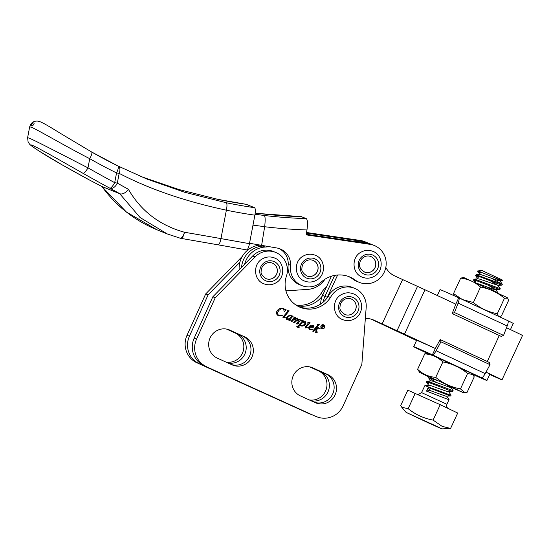 <?xml version="1.0" encoding="UTF-8"?>
<svg xmlns="http://www.w3.org/2000/svg" width="550" height="550" viewBox="0 0 550 550"><rect width="100%" height="100%" fill="white"/><g stroke="black" fill="none" stroke-linecap="round" stroke-linejoin="round"><path stroke-width="0.82" d="M274.732 280.287A10.471 10.147 112 0 0 278.946 266.09A10.471 10.147 112 0 0 265.155 262.096A10.471 10.147 112 0 0 260.941 276.286A10.471 10.147 112 0 0 274.732 280.287M272.319 263.113A8.374 8.119 -68 0 1 272.979 278.149A8.374 8.119 -68 0 1 266.049 278.651M239.174 269.803A22.688 21.993 -68 0 1 260.136 245.128M260.349 245.169L262.618 246.084A22.688 21.993 -68 0 0 241.567 267.348A22.688 21.993 -68 0 1 262.618 246.084L264.811 245.939L262.618 246.084L265.004 247.046L269.541 246.744M315.48 277.551A10.471 10.147 112 0 0 319.688 263.361A10.471 10.147 112 0 0 305.896 259.359A10.471 10.147 112 0 0 301.689 273.549A10.471 10.147 112 0 0 315.48 277.551M313.06 260.384A8.374 8.119 -68 0 1 313.727 275.413A8.374 8.119 -68 0 1 306.79 275.914M309.684 366.884L318.361 370.831A15.359 14.884 -68 0 1 326.26 389.256A15.359 14.884 -68 0 1 309.141 399.884M226.524 329.072L235.194 333.018A15.359 14.884 -68 0 1 243.093 351.443A15.359 14.884 -68 0 1 225.974 362.072M196.893 362.759L308.928 413.572L196.893 362.759A20.941 20.302 -68 0 1 187.028 335.273L205.7 293.92L242.323 256.362M295.817 304.954A25.479 24.702 112 0 0 320.952 293.652A19.546 18.947 -68 0 1 326.377 287.148M308.928 413.572A20.941 20.302 112 0 0 309.712 413.909L307.333 412.947A20.941 20.302 -68 0 1 306.549 412.61M310.159 366.981L320.746 371.786A15.359 14.884 -68 0 1 328.563 390.459A15.359 14.884 -68 0 1 311.053 400.751M226.992 329.168L237.579 333.981A15.359 14.884 -68 0 1 245.396 352.646A15.359 14.884 -68 0 1 227.886 362.938M187.028 335.273L189.413 336.229L208.086 294.882L239.876 262.281M189.413 336.229A20.941 20.302 112 0 0 199.279 363.715M309.712 413.909A20.941 20.302 112 0 0 311.706 414.59M296.918 305.663A25.479 24.702 112 0 0 322.224 296.182M205.7 293.92L208.086 294.882M320.952 293.652L322.994 294.477M313.101 367.95A15.359 14.884 112 0 0 312.531 367.703A15.359 14.884 112 0 0 293.232 375.781A15.359 14.884 112 0 0 300.465 395.938L315.253 402.662A15.359 14.884 112 0 0 315.824 402.909A15.359 14.884 112 0 0 335.252 394.536A15.359 14.884 112 0 0 327.889 374.674L311.946 367.482M229.941 330.137A15.359 14.884 112 0 0 229.364 329.89A15.359 14.884 112 0 0 210.066 337.975A15.359 14.884 112 0 0 217.298 358.126L232.086 364.849A15.359 14.884 112 0 0 232.657 365.097A15.359 14.884 112 0 0 252.086 356.723A15.359 14.884 112 0 0 244.722 336.861L228.779 329.67M323.407 325.016A1.794 1.739 112 0 0 321.069 325.923A1.794 1.739 112 0 0 322.066 328.336M324.397 327.429A1.794 1.739 112 0 0 323.482 325.043A1.794 1.739 112 0 0 321.228 325.985A1.794 1.739 112 0 0 322.142 328.371A1.794 1.739 112 0 0 324.397 327.429M321.007 325.889A2.042 1.98 112 0 0 322.053 328.604A2.042 1.98 112 0 0 324.617 327.525A2.042 1.98 112 0 0 323.579 324.809A2.042 1.98 112 0 0 321.007 325.889M321.97 328.57A2.042 1.98 112 0 0 324.459 327.463A2.042 1.98 112 0 0 323.496 324.782M317.157 324.239L319.268 324.555L315.274 329.285L317.976 328.35L317.756 327.442L320.127 328.529L316.772 329.161L316.332 331.966L317.852 332.014L315.762 332.674L315.941 329.416L314.896 329.732L313.424 331.485L312.675 331.141L317.811 325.043L317.157 324.239L317.625 324.383M307.416 322.891L310.028 322.149L309.183 323.551L310.001 323.923L308.949 323.826L305.917 327.429L307.326 327.408L305.353 327.944L305.085 327.195L308.096 323.434L307.416 322.891M307.113 327.243L305.353 327.944M293.583 316.972L295.584 317.24L293.782 319.468L295.199 318.491L297.351 318.038L297.688 318.979L296.161 320.863L299.028 319.268L300.121 319.303L300.382 320.334L297.701 323.51L299.028 323.558L296.945 324.122L296.697 323.482L299.399 319.736L296.299 321.056L294.429 322.85L293.686 322.506L296.643 318.484L293.432 319.99L291.857 321.681L291.115 321.344L294.264 317.591L293.583 316.972M287.169 310.599L289.19 310.881L283.855 317.219L285.271 317.329L283.14 317.845L282.858 317.171L287.849 311.218L287.561 310.729M204.043 365.64A20.941 20.302 -68 0 1 194.178 338.154L196.556 339.116L215.229 297.763L255.021 256.953A19.546 18.947 -68 0 1 275.667 252.423A19.546 18.947 -68 0 1 286.715 275.268A25.479 24.702 112 0 0 300.376 307.395A25.479 24.702 112 0 0 330.474 297.495A19.546 18.947 -68 0 1 354.523 288.276A19.546 18.947 -68 0 1 366.183 307.498L361.845 364.423L343.173 405.776A20.941 20.302 112 0 1 316.855 416.79L314.476 415.828A20.941 20.302 -68 0 1 313.692 415.491L204.043 365.64L313.692 415.491M196.556 339.116A20.941 20.302 112 0 0 206.422 366.603M316.078 416.453A20.941 20.302 112 0 0 316.855 416.79M285.189 309.698L286.089 309.726L284.322 311.994L283.546 308.956L281.456 308.674L279.276 310.069L277.881 312.015C277.262 313.541 277.64 314.689 279.029 315.459L282.288 315.411L278.465 315.721C276.664 314.793 276.107 313.349 276.801 311.389C278.424 308.612 280.727 307.697 283.697 308.639L284.804 309.409M283.546 308.956L281.614 308.736M283.491 308.557L284.646 309.347M291.665 316.491L292.146 315.934L293.026 316.078L289.719 320.004L290.847 320.018L289.094 320.547L288.887 319.901L289.678 318.835L286.584 319.413L286.096 317.659L289.63 315.095L291.101 315.205L291.665 316.491L291.019 315.164M301.62 320.623L303.6 320.884L302.637 322.032L305.332 321.674L305.917 323.647C304.707 325.676 303.022 326.425 300.85 325.896L299.991 325.174L298.561 326.934L299.062 327.896L296.581 326.769L298.244 326.026L302.232 321.234L301.62 320.623L302.046 320.767M313.177 325.243L313.83 326.528L313.087 327.264L309.574 327.188L309.375 327.628L309.959 329.278L312.262 329.471L309.327 329.746L308.55 327.408C309.657 325.476 311.238 324.775 313.287 325.291L313.995 326.59L313.246 327.332L309.732 327.25L310.09 329.333M314.545 402.339A15.359 14.884 112 0 0 333.094 393.016A15.359 14.884 112 0 0 325.511 373.711L311.431 367.311M231.378 364.526A15.359 14.884 112 0 0 249.934 355.204A15.359 14.884 112 0 0 242.344 335.899L228.264 329.498M194.178 338.154L212.843 296.808L252.643 255.998A19.546 18.947 -68 0 1 273.288 251.46L275.667 252.423M299.193 306.879A25.479 24.702 112 0 0 328.096 296.532A19.546 18.947 -68 0 1 352.138 287.313L354.523 288.276M215.229 297.763L212.843 296.808M330.474 297.495L328.096 296.532M285.931 309.664L284.171 311.919M281.456 308.674L279.276 310.069M279.118 310.001L277.881 312.015M277.722 311.946C277.104 313.479 277.482 314.627 278.864 315.397L279.097 315.494M282.129 315.343L278.307 315.652M289.011 310.839L284.268 316.669M284.109 316.607L283.855 317.219M283.697 317.151L283.944 317.494M285.113 317.261L283.848 317.914M283.69 317.852L282.982 317.783M292.841 316.044L289.829 319.88M290.689 319.949L288.929 320.485M287.636 319.55L289.678 318.835M287.471 319.481L286.426 319.344M287.244 318.952L289.224 318.759L291.259 316.738L290.957 315.514L290.015 315.494L287.107 317.893L287.403 319.014L287.107 317.893M290.957 315.514L289.857 315.432L286.949 317.824M295.412 317.199L293.782 319.468M297.192 317.976L297.688 318.979M297.529 318.911L296.161 320.863M299.963 319.234L300.382 320.334M300.224 320.265L299.956 320.966M299.798 320.904L297.701 323.51M298.87 323.489L296.787 324.053M298.753 319.743L299.399 319.736M298.595 319.674L296.299 321.056M296.141 320.994L294.271 322.781M296.182 318.443L296.643 318.484M296.024 318.381L293.432 319.99M293.274 319.928L291.699 321.613M293.425 316.903L294.016 317.089M303.428 320.843L302.637 322.032M305.174 321.606L305.917 323.647M305.759 323.586C304.549 325.614 302.864 326.363 300.692 325.834M298.561 326.934L299.991 325.174M298.403 326.872L299.207 327.704M301.888 320.705L301.455 320.554L301.888 320.705M300.974 325.572L300.176 324.699L301.386 323.269L304.686 322.018L301.544 323.331L300.334 324.761L301.001 325.586M300.939 325.559L301.097 325.621C302.837 325.744 304.129 324.947 304.982 323.249L304.686 322.018M310.111 322.19L309.183 323.551M309.024 323.482L310.001 323.923M306.46 326.776L308.949 323.826M306.302 326.714L305.917 327.429M305.841 327.944L305.195 327.876M312.104 329.409L309.162 329.684M312.971 325.524L309.753 326.886L311.307 327.202L313.266 326.281L312.971 325.524L309.911 326.947M319.089 324.514L315.274 329.285M317.749 327.449L320.127 328.529M319.825 328.653L317.508 328.941M317.35 328.879L316.772 329.161M316.614 329.099L316.332 331.966M317.694 331.952L315.597 332.606M314.896 329.732L315.941 329.416M314.738 329.67L313.266 331.416M322.864 325.394L322.321 326.178L323.778 326.315L322.864 325.394L322.479 326.239L322.953 326.459M322.754 325.036L323.634 325.476L323.84 326.349L322.657 326.645L323.187 328.295L322.362 326.501L321.674 327.607M322.657 326.645L323.029 328.219M322.362 326.501L321.613 327.573L322.761 325.029L323.792 325.545L323.998 326.418L322.905 326.748M472.732 374.378A40.336 0.502 -155.2 0 0 485.76 380.091A40.336 0.502 -155.2 0 0 486.929 380.497A40.336 0.502 -155.2 0 0 481.477 377.685L432.396 354.826A40.336 0.502 -155.2 0 0 413.696 346.672A40.336 0.502 -155.2 0 0 419.155 349.484L427.797 353.513L419.134 349.477A6.978 1.712 -65 0 0 419.155 349.484M486.929 380.497L489.857 374.165A40.336 0.502 -155.2 0 0 485.987 372.123A27.926 0.351 -155.2 0 1 502.013 379.851A27.926 0.351 -155.2 0 1 501.201 379.569A27.926 0.351 24.8 0 1 489.706 374.488M440.956 341.818L440.179 339.563L489.259 362.416L490.036 364.678L440.956 341.818L436.102 350.749L485.176 373.608L490.036 364.678M440.179 339.563L435.325 348.494A40.336 0.502 -155.2 0 0 416.625 340.333L413.696 346.672M485.176 373.608A6.978 1.712 115 0 1 481.477 377.685M385.811 267.431A19.896 19.284 112 0 0 394.611 275.88L424.978 289.781L404.491 334.132L435.325 348.494L432.396 354.826A6.978 1.712 -65 0 0 436.102 350.749M353.588 316.133A10.471 10.147 112 0 0 357.796 301.943A10.471 10.147 112 0 0 344.004 297.942A10.471 10.147 112 0 0 339.797 312.139A10.471 10.147 112 0 0 353.588 316.133M351.168 298.966A8.374 8.119 -68 0 1 351.835 313.995A8.374 8.119 -68 0 1 344.905 314.504A8.374 8.119 112 0 0 356.214 306.171A8.374 8.119 112 0 0 351.202 298.98C348.913 298.093 346.631 298.258 344.362 299.475C341.536 301.214 340.086 303.765 340.003 307.141C339.398 309.279 341.041 311.74 344.933 314.511M331.437 276.203L322.582 295.371A19.896 19.284 -68 0 0 320.691 304.012M337.638 275L327.339 297.296L324.961 296.333L334.634 275.392L324.961 296.333A19.896 19.284 112 0 0 323.276 302.06A19.896 19.284 112 0 1 324.961 296.333L322.582 295.371M426.044 344.321L372.034 319.413L416.591 340.409M306.261 234.259L367.627 243.382A19.896 19.284 112 0 1 371.882 244.537L369.497 243.574A19.896 19.284 112 0 0 360.484 242.316A19.896 19.284 112 0 1 369.497 243.574L367.118 242.612A19.896 19.284 -68 0 0 356.125 241.67M489.617 373.986L501.201 379.569L489.775 374.33M416.536 340.532L371.147 319.144M506.495 327.745A27.926 0.351 24.8 0 1 522.5 335.493L502.013 379.851M424.978 289.781L455.812 304.136L452.189 313.569L501.263 336.421L503.553 335.404L454.479 312.544L452.189 313.569M404.491 334.132L374.124 320.238A19.896 19.284 112 0 0 373.223 319.846A19.896 19.284 112 0 0 365.344 318.505M402.607 279.606L382.119 323.957M326.989 298.1A19.896 19.284 -68 0 1 327.339 297.296M244.64 264.199A22.688 21.993 -68 0 1 265.004 247.046M324.906 279.276A22.688 21.993 -68 0 1 307.691 289.396L285.945 290.854M246.29 204.339A508.502 492.965 -68 0 1 217.958 199.382A6.978 1.684 -78.3 0 0 217.889 199.354L246.29 204.339L254.588 207.694C255.475 208.484 255.571 210.98 254.877 215.181A515.481 499.73 -68 0 1 226.373 210.183C185.109 201.362 149.373 189.09 119.171 173.36L116.552 172.927A515.481 499.73 -68 0 1 89.733 158.682C65.34 146.197 37.441 129.621 31.185 127.16L29.672 126.858L27.61 137.72L29.095 138.119C35.214 140.518 63.704 155.43 87.986 167.86A1567.473 1519.581 112 0 0 114.696 182.676L116.552 172.927A6.978 1.705 -63.8 0 0 118.044 166.024L118.044 166.024A6.978 1.705 -63.8 0 0 118.016 166.011A508.502 492.965 112 0 1 91.657 152.013M217.958 199.382L178.894 189.523L140.312 176.33L178.922 189.53L217.889 199.361M118.181 166.093L146.953 179.08L184.628 192.252L226.263 202.73A508.502 492.965 112 0 0 254.588 207.694M89.107 179.816A6.978 1.705 -61.6 0 0 89.148 179.843A6.978 1.705 -61.6 0 0 89.189 179.864L101.887 186.498L120.051 193.827L109.828 188.189A6.978 1.705 -61.6 0 0 114.696 182.676L117.315 183.109L128.418 189.331C140.979 211.021 159.658 225.328 184.463 232.251A6.978 2.551 99.7 0 1 180.84 238.343L180.84 238.343A6.978 2.551 99.7 0 1 180.709 238.308M156.894 229.749C134.509 220.488 116.174 206.064 101.881 186.491L126.411 212.018L156.887 229.749L166.987 233.826M226.263 202.73A6.978 1.684 101.7 0 1 226.373 210.183L220.962 238.604A294.855 14.472 -169.2 0 0 184.463 232.251A6.978 2.571 104.5 0 1 180.262 238.219A6.978 2.571 104.5 0 1 180.187 238.191L167.344 233.97L140.113 217.546L119.659 193.648M146.953 179.08L118.099 166.052A6.978 6.978 0 0 0 118.044 166.024A6.978 4.283 116.7 0 1 118.099 166.052A6.978 4.283 116.7 0 1 119.171 173.36L117.315 183.109A6.978 4.256 -60.8 0 1 109.828 188.189A1574.457 1526.346 -68 0 1 83.002 173.312C62.343 161.597 37.682 147.448 32.209 145.296C26.049 142.739 41.291 153.086 62.356 164.986A6.978 1.698 119.6 0 1 62.308 164.966A6.978 1.698 119.6 0 1 62.26 164.931M33.591 123.028C35.269 122.787 32.271 126.968 31.584 125.806C29.906 126.039 32.911 121.853 33.591 123.028M254.877 215.181L249.452 243.671A6.978 1.677 100.1 0 1 246.641 249.899A6.978 1.677 100.1 0 1 246.558 249.879M83.002 173.312A6.978 1.698 -60.4 0 0 87.986 167.86L89.733 158.682A6.978 1.698 -60.2 0 0 91.609 151.979L91.609 151.979A6.978 1.698 -60.2 0 0 91.561 151.958M62.356 164.986A1574.457 1526.346 112 0 0 89.189 179.864A6.978 1.127 117.8 0 0 89.21 179.877A6.978 6.978 0 0 1 89.148 179.843L62.308 164.959L38.878 150.927C31.515 146.094 30.532 145.166 29.514 144.066L28.098 141.928L27.61 137.72M249.452 243.671L220.962 238.604A6.978 1.677 100.1 0 1 218.151 244.839L180.84 238.343A6.978 6.978 0 0 1 180.262 238.219L167.365 233.977M128.418 189.331C125.517 192.961 122.726 194.459 120.051 193.827M101.887 186.498L89.21 179.877M348.246 276.389A27.919 27.067 -68 0 1 352.866 279.125A19.896 19.284 112 0 0 356.991 281.435L359.377 282.391A19.896 19.284 -68 0 1 355.245 280.081A27.919 27.067 112 0 0 349.449 276.836A27.919 27.067 112 0 0 321.282 282.04A19.195 18.611 -68 0 1 301.916 285.615A19.195 18.611 -68 0 1 290.62 265.341A17.449 16.919 112 0 0 290.613 263.979A17.449 16.919 112 0 0 280.17 248.93A17.449 16.919 112 0 0 276.774 247.974L249.528 243.258M301.503 216.686A515.481 499.73 -68 0 1 259.6 213.579L301.297 216.645L306.268 218.611C307.615 219.821 307.849 223.603 306.962 229.955L306.164 234.85L370.006 244.337A19.896 19.284 -68 0 1 374.261 245.499A19.896 19.284 -68 0 1 386.169 262.646A19.896 19.284 -68 0 1 359.377 282.391M278.96 248.497A17.449 16.919 -68 0 1 288.234 263.017A17.449 16.919 -68 0 1 288.241 264.378L290.62 265.341M288.241 264.378A19.195 18.611 112 0 0 299.537 284.659L301.916 285.615M362.862 241.457A19.896 19.284 -68 0 1 367.118 242.612L364.732 241.656A19.896 19.284 112 0 0 360.484 240.494L362.862 241.457L306.453 233.069M360.484 240.494L306.549 232.478M261.621 245.396L264.66 226.689L252.986 225.115M259.6 213.579L255.193 213.077M255.035 214.239L264.364 215.497C265.299 216.638 265.396 220.371 264.66 226.689M259.401 213.531L255.193 213.056M437.848 426.848L406.065 412.349L429.715 423.521L441.877 428.89L437.848 426.848M450.581 428.457L457.703 413.036L440.22 404.683L407.804 390.17L400.682 405.591L401.809 407.309L408.148 408.671C415.429 414.556 423.748 418.371 433.098 420.104L442.124 426.339L450.581 428.457L441.877 428.89M480.116 270.119L481.14 270.139L477.634 271.143L480.006 274.615M480.384 271.858L480.824 272.243M476.087 274.739L502.315 284.295L501.896 285.099L500.706 284.776L478.184 276.134L475.585 275.577L476.087 274.739L480.136 274.354L499.015 280.851L502.384 280.809L477.737 270.923M477.998 271.088L480.59 272.367M481.14 270.139L502.061 279.847L502.384 280.809M447.569 408.196L446.669 406.574L446.889 404.291L421.541 392.583L424.875 385.626L449.845 394.886L451.082 395.113L448.745 391.786M451.096 395.182L450.684 395.986L449.487 395.663L428.23 387.461L426.539 391.112L447.796 399.321L449.034 399.547L446.696 396.227M480.267 273.061C477.641 271.542 476.994 270.903 478.328 271.136L477.634 271.143M478.582 276.719L477.029 275.763M475.585 275.577L478.218 277.496M500.266 288.729L499.847 289.534L498.658 289.211L476.135 280.569L473.536 280.012L474.038 279.173L476.493 279.792L500.266 288.729L497.915 285.34L479.909 279.18L478.087 278.795L474.038 279.173M473.536 280.012L476.169 281.937M431.461 378.737L429.908 377.781M439.017 381.109L428.464 377.596L428.973 376.75M428.464 377.596L435.937 382.243M453.145 390.741L452.732 391.545L451.536 391.222L429.014 382.587L426.415 382.03L426.924 381.184L429.371 381.81L453.145 390.741L450.794 387.351L446.779 384.849M426.415 382.03L429.048 383.948M502.315 284.295L490.985 277.956M498.217 293.164L486.888 286.825M415.271 393.25L408.148 408.671M440.22 404.683L433.098 420.104M426.539 391.112L429.646 390.362L428.23 387.461M494.911 277.812L499.964 280.906L502.301 284.226M489.782 280.534L497.915 285.34M487.733 284.969L495.866 289.774L498.204 293.102M499.847 289.534L494.918 289.726L477.104 283.394M452.086 387.365L449.852 387.303L432.788 381.191L430.966 380.806L426.924 381.184M452.732 391.545L447.803 391.737L430.739 385.626L428.918 385.241L424.875 385.626M450.684 395.986L445.754 396.172L429.646 390.369M454.259 295.776L453.537 293.59L460.68 278.128L463.636 277.475L507.237 297.612L507.698 298.155L504.467 298.244C497.461 292.407 489.479 288.674 480.528 287.052C474.932 281.992 468.318 279.022 460.68 278.128M453.537 293.59L462.172 299.399M462.536 299.571L473.385 302.514L480.528 287.052M499.173 316.635L501.414 315.975L508.558 300.513L507.698 298.162M473.385 302.514C480.391 308.351 488.373 312.084 497.324 313.706L504.467 298.244M497.324 313.706L498.369 316.257M428.759 376.963L420.468 372.783L444.737 383.749L463.334 392.672L451.371 387.434M419.732 372.529L417.615 369.297L424.758 353.836L428.519 353.506L472.12 373.649L472.924 374.605L467.61 373.45C460.336 367.503 452.093 363.66 442.874 361.928C437.855 357.143 431.812 354.447 424.758 353.836M448.03 385.44L451.701 387.399M417.615 369.297C422.641 374.082 428.677 376.777 435.731 377.389L442.874 361.928M435.731 377.389C443.004 383.336 451.248 387.179 460.467 388.912L464.991 392.666L467.087 392.342L474.231 376.881L472.924 374.605M460.467 388.912L467.61 373.45M373.196 273.68A10.471 10.147 112 0 0 377.403 259.49A10.471 10.147 112 0 0 363.619 255.489A10.471 10.147 112 0 0 359.404 269.679A10.471 10.147 112 0 0 373.196 273.68M370.783 256.513A8.374 8.119 -68 0 1 371.442 271.542A8.374 8.119 -68 0 1 364.513 272.051M437.326 295.529L440.041 289.644A40.336 0.502 24.8 0 1 441.21 290.049A40.336 0.502 24.8 0 1 458.734 297.804L455.812 304.136M507.87 320.684A40.336 0.502 24.8 0 1 513.274 323.469L510.441 329.594M503.553 335.404L507.183 325.971L458.102 303.119L454.479 312.544M458.102 303.119A6.978 1.712 -65 0 0 458.755 297.811A6.978 1.712 -65 0 0 458.734 297.804M507.836 320.664L458.755 297.811L507.815 320.657A6.978 1.712 115 0 1 507.836 320.664A6.978 1.712 115 0 1 507.183 325.971M273.048 278.169A8.374 8.119 112 0 0 272.346 263.127C270.057 262.247 267.774 262.412 265.506 263.622C262.68 265.361 261.229 267.919 261.154 271.288C260.549 273.433 262.192 275.887 266.083 278.664A8.374 8.119 112 0 0 273.048 278.169M313.789 275.44A8.374 8.119 112 0 0 313.094 260.397C310.798 259.511 308.516 259.676 306.247 260.893C303.428 262.632 301.978 265.183 301.895 268.558C301.29 270.696 302.933 273.157 306.824 275.928A8.374 8.119 112 0 0 313.789 275.44M237.579 333.981L235.194 333.018M320.746 371.786L318.361 370.831M255.021 256.953L252.643 255.998M244.722 336.861L242.344 335.899M327.889 374.674L325.511 373.711M499.276 335.5L487.272 361.494M417.526 286.351L397.038 330.708M372.309 319.502L374.124 320.238M246.641 249.899L218.151 244.839A6.978 1.677 100.1 0 1 218.068 244.812M352.866 279.125L355.245 280.081M306.962 229.955A525.951 509.884 -68 0 1 264.653 226.738M367.627 243.382L370.006 244.337M264.364 215.497A515.481 499.73 112 0 0 306.268 218.611M371.511 271.569A8.374 8.119 112 0 0 370.81 256.527C368.521 255.64 366.238 255.805 363.969 257.022C361.144 258.761 359.693 261.312 359.618 264.688C359.013 266.826 360.656 269.287 364.547 272.058A8.374 8.119 112 0 0 371.511 271.569M274.374 257.923C284.838 261.532 285.663 277.991 275.66 283.002C271.844 285.058 267.933 285.333 263.924 283.814C253.461 280.211 252.636 263.746 262.639 258.734C266.454 256.678 270.366 256.403 274.374 257.923M315.116 255.193C325.579 258.796 326.411 275.261 316.401 280.266C312.586 282.329 308.674 282.597 304.666 281.084C294.202 277.475 293.377 261.016 303.38 256.004C307.202 253.942 311.107 253.674 315.116 255.193M353.224 293.776C363.694 297.378 364.519 313.844 354.509 318.856C350.694 320.911 346.782 321.179 342.781 319.667C332.31 316.058 331.485 299.599 341.495 294.587C345.311 292.524 349.222 292.256 353.224 293.776M146.142 178.75L146.981 179.087M118.044 166.024L91.609 151.979L62.171 134.406C54.285 129.621 45.705 124.156 40.583 121.921L37.689 121.11C33.55 120.863 30.876 122.781 29.672 126.858M371.882 244.537L374.261 245.499M406.065 412.349L401.803 407.309M449.047 399.616L446.889 404.291M421.541 392.583L418.227 394.604M501.896 285.099L497.853 285.478M475.626 275.729L477.957 279.049M473.578 280.163L475.262 282.562M428.505 377.74L430.836 381.067M426.456 382.181L428.787 385.502M463.334 392.672L464.991 392.666M372.838 251.322C383.302 254.925 384.127 271.391 374.124 276.396C370.308 278.458 366.396 278.726 362.388 277.214C351.924 273.604 351.093 257.146 361.103 252.134C364.918 250.071 368.83 249.803 372.838 251.322"/></g></svg>
